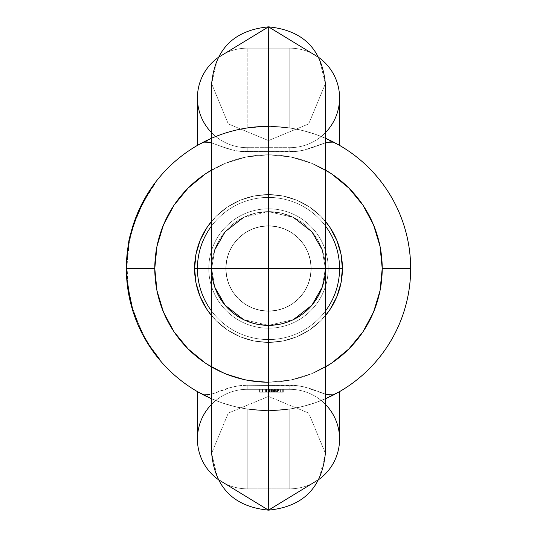 <?xml version="1.0" encoding="UTF-8"?>
<svg xmlns="http://www.w3.org/2000/svg" width="537" height="537" viewBox="0 0 537 537"><rect width="100%" height="100%" fill="white"/><g stroke="black" fill="none" stroke-linecap="round" stroke-linejoin="round"><path stroke-width="0.4" stroke-dasharray="2.69 2.01" d="M208.799 268.5A59.701 59.701 0 0 0 268.5 328.201A59.701 59.701 0 0 0 328.201 268.5L339.572 268.5L328.201 268.5A59.701 59.701 0 0 1 268.5 328.201A59.701 59.701 0 0 1 208.799 268.5L194.582 268.5A73.918 73.918 0 0 0 268.5 342.418A73.918 73.918 0 0 0 342.418 268.5L328.201 268.5A59.701 59.701 0 0 1 268.5 328.201A59.701 59.701 0 0 1 208.799 268.5L194.582 268.5A73.918 73.918 0 0 0 268.5 342.418A73.918 73.918 0 0 0 342.418 268.5L328.201 268.5L342.418 268.5A73.918 73.918 0 0 1 268.5 342.418A73.918 73.918 0 0 1 194.582 268.5L208.799 268.5A59.701 59.701 0 0 0 268.5 328.201A59.701 59.701 0 0 0 328.201 268.5A59.701 59.701 0 0 1 268.5 328.201A59.701 59.701 0 0 1 208.799 268.5A59.701 59.701 0 0 0 268.5 328.201A59.701 59.701 0 0 0 328.201 268.5A59.701 59.701 0 0 1 268.5 328.201A59.701 59.701 0 0 1 208.799 268.5A59.701 59.701 0 0 0 268.5 328.201A59.701 59.701 0 0 0 328.201 268.5A59.701 59.701 0 0 0 268.5 208.799A59.701 59.701 0 0 0 208.799 268.5A59.701 59.701 0 0 1 268.5 208.799A59.701 59.701 0 0 1 328.201 268.5A59.701 59.701 0 0 0 268.5 208.799A59.701 59.701 0 0 0 208.799 268.5A59.701 59.701 0 0 1 268.5 208.799A59.701 59.701 0 0 1 328.201 268.5A59.701 59.701 0 0 0 268.5 208.799A59.701 59.701 0 0 0 208.799 268.5L194.582 268.5A73.918 73.918 0 0 1 268.5 194.582A73.918 73.918 0 0 1 342.418 268.5L328.201 268.5L342.418 268.5A73.918 73.918 0 0 0 268.5 194.582A73.918 73.918 0 0 0 194.582 268.5L208.799 268.5A59.701 59.701 0 0 1 268.5 208.799A59.701 59.701 0 0 1 328.201 268.5L342.418 268.5A73.918 73.918 0 0 0 268.5 194.582A73.918 73.918 0 0 0 194.582 268.5L208.799 268.5A59.701 59.701 0 0 1 268.5 208.799A59.701 59.701 0 0 1 328.201 268.5A59.701 59.701 0 0 0 268.5 208.799A59.701 59.701 0 0 0 208.799 268.5L197.428 268.5L208.799 268.5M211.638 315.729L216.236 320.764L227.433 329.96L240.214 336.793L254.082 340.995L268.5 342.418L282.918 340.995L296.786 336.793L309.567 329.96L320.764 320.764L325.362 315.729A73.918 73.918 0 0 1 211.638 315.729L216.236 320.764L227.433 329.96L240.214 336.793L254.082 340.995L268.5 342.418L282.918 340.995L296.786 336.793L309.567 329.96L320.764 320.764L325.362 315.729L320.764 320.764L309.567 329.96L296.786 336.793L282.918 340.995L268.5 342.418L254.082 340.995L240.214 336.793L227.433 329.96L216.236 320.764L207.04 309.56M268.5 382.216L246.315 380.035L224.983 373.564L246.315 380.035L268.5 382.216L290.685 380.035L312.017 373.564L331.678 363.052L312.017 373.564L290.685 380.035L268.5 382.216L246.315 380.035L268.5 382.216L290.685 380.035L312.017 373.564L290.685 380.035L268.5 382.216A113.716 113.716 0 0 0 325.362 366.979L312.017 373.564L331.678 363.052L348.909 348.909L363.052 331.678L373.564 312.017L380.035 290.685L382.216 268.5A113.716 113.716 0 0 0 268.5 154.784A113.716 113.716 0 0 0 154.784 268.5L126.356 268.5A142.144 142.144 0 0 1 268.5 126.356A142.144 142.144 0 0 1 410.644 268.5L382.216 268.5L410.644 268.5A142.144 142.144 0 0 0 333.591 142.13A142.144 142.144 0 0 1 410.644 268.5A142.144 142.144 0 0 0 268.5 126.356A142.144 142.144 0 0 0 126.356 268.5L154.784 268.5A113.716 113.716 0 0 1 268.5 154.784A113.716 113.716 0 0 1 382.216 268.5A113.716 113.716 0 0 0 268.5 154.784A113.716 113.716 0 0 0 154.784 268.5L126.356 268.5A142.144 142.144 0 0 1 203.409 142.13A142.144 142.144 0 0 0 126.356 268.5A142.144 142.144 0 0 1 128.638 243.12A142.144 142.144 0 0 0 126.356 268.5A142.144 142.144 -27.2 0 1 203.409 142.13L197.495 145.359L210.887 138.553L221.439 134.371L233.843 130.645L247.181 127.96L268.601 126.356L289.819 127.96L303.204 130.652L315.635 134.398L326.207 138.593L339.491 145.352L333.591 142.13A142.144 142.144 0 0 1 410.644 268.5L382.216 268.5L410.644 268.5A142.144 142.144 0 0 0 333.591 142.13L339.491 145.352L326.207 138.593L315.635 134.398L303.204 130.652L289.819 127.96L268.446 126.356L247.181 127.96L233.843 130.645L221.439 134.371L210.887 138.553L197.495 145.359L203.409 142.13A142.144 142.144 0 0 0 126.356 268.5A142.144 142.144 0 0 1 126.356 268.104L127.397 251.323A142.144 142.144 0 0 0 126.356 268.5A142.144 142.144 0 0 0 126.356 269.359L126.819 279.972L126.356 269.359A142.144 142.144 0 0 1 126.356 268.5A142.144 142.144 0 0 0 203.409 394.87L197.495 391.641L210.887 398.447L221.439 402.629L233.843 406.355L247.181 409.04L268.446 410.644L289.819 409.04L303.204 406.348L315.635 402.602L326.207 398.407L339.491 391.648L333.591 394.87A142.144 142.144 0 0 0 410.644 268.5A142.144 142.144 0 0 1 333.591 394.87L339.505 391.641L326.113 398.447L315.561 402.629L303.157 406.355L289.819 409.04L268.399 410.644L247.181 409.04L233.796 406.348L221.365 402.602L210.793 398.407L197.509 391.648L203.409 394.87A142.144 142.144 0 0 1 126.356 268.5L154.784 268.5A113.716 113.716 0 0 0 268.5 382.216A113.716 113.716 0 0 0 382.216 268.5A113.716 113.716 0 0 1 268.5 382.216A113.716 113.716 0 0 1 154.784 268.5L126.356 268.5A142.144 142.144 0 0 0 127.813 288.839A142.144 142.144 0 0 1 126.356 268.5A142.144 142.144 0 0 0 268.5 410.644A142.144 142.144 0 0 0 410.644 268.5A142.144 142.144 -27.3 0 1 333.591 394.87A142.144 142.144 0 0 0 410.644 268.5L382.216 268.5L380.035 246.315L373.564 224.983L363.052 205.322L348.909 188.091L331.678 173.948L312.017 163.436L325.362 170.014A113.716 113.716 0 0 0 211.638 170.021L224.983 163.436L246.315 156.965L268.5 154.784L290.685 156.965L312.017 163.436L290.685 156.965L268.5 154.784L246.315 156.965L224.983 163.436L205.322 173.948L224.983 163.436L246.315 156.965L268.5 154.784L290.685 156.965L312.017 163.436L331.678 173.948L312.017 163.436L290.685 156.965L268.5 154.784L246.315 156.965L224.983 163.436L205.322 173.948L188.091 188.091L173.948 205.322L163.436 224.983L156.965 246.315L154.784 268.5L156.965 290.685L163.436 312.017L173.948 331.678L163.436 312.017L156.965 290.685L154.784 268.5L156.965 246.315L163.436 224.983L173.948 205.322L188.091 188.091L173.948 205.322L163.436 224.983L156.965 246.315L154.784 268.5L156.965 290.685L163.436 312.017L173.948 331.678L188.091 348.909L205.322 363.052L224.983 373.564L211.638 366.986M197.562 145.319L203.409 142.13L209.954 142.271L206.248 141.58L209.954 142.271L226.305 148.252L232.998 150.132L220.096 146.044L232.998 150.132L240.012 151.374L232.998 150.132L240.012 151.374L247.181 151.743L240.012 151.374L289.819 151.743L297.008 151.374L304.036 150.125L327.06 142.265L330.772 141.58L327.06 142.265L304.036 150.125L297.008 151.374L247.181 151.743L247.181 147.675A49.753 49.753 0 0 1 197.428 97.922A49.753 49.753 0 0 1 247.181 48.169L247.181 127.96L247.181 48.169L289.819 48.169L289.819 127.96L268.601 126.356L247.181 127.96L233.843 130.645L221.439 134.371L211.638 138.217A142.144 142.144 0 0 1 325.362 138.217A142.144 142.144 0 0 0 268.5 126.356M131.048 232.273L134.364 221.445L133.505 223.976L134.049 224.151A141.58 141.58 0 0 0 129.081 243.852L128.524 243.751A142.144 142.144 0 0 1 133.505 223.976L134.049 224.151L138.929 211.444L138.405 211.216L139.258 209.323M135.304 218.854L135.163 219.244M135.337 218.767L137.553 213.196M139.351 209.115L136.183 216.559M143.151 201.476L140.942 205.778M138.096 211.934L138.405 211.216L138.929 211.444L145.359 198.643L144.862 198.361L144.44 199.106M144.775 198.515L144.46 199.073M144.171 199.596L144.426 199.133M153.28 185.258L149.239 191.152L139.358 209.101L143.862 200.16M139.647 208.484L143.084 201.59M131.001 232.44L129.296 239.73M154.629 183.419L155.079 183.761L154.629 183.419L154.307 183.855M144.493 199.012L154.555 183.513M144.862 198.361L145.359 198.643L139.224 210.773L134.901 221.633L130.706 235.998L133.841 224.775L133.304 224.6A142.144 142.144 0 0 1 153.864 184.446L154.327 184.782A141.58 141.58 0 0 0 138.855 211.612L139.781 209.544C148.85 192.622 153.944 184.03 155.079 183.761C153.414 184.56 147.89 194.099 138.519 212.37L138.002 212.149L139.338 209.148M138.331 211.383L136.821 214.961L138.331 211.383A142.144 142.144 0 0 1 153.864 184.446A142.144 142.144 0 0 0 138.331 211.383L138.855 211.612L138.331 211.383M332.873 395.165L327.046 394.729L310.695 388.748L304.002 386.868L296.988 385.626L289.819 385.257L289.819 389.325A49.753 49.753 0 0 1 339.572 439.078A49.753 49.753 0 0 0 289.819 389.325L247.181 389.325A49.753 49.753 0 0 0 197.428 439.078A49.753 49.753 0 0 1 247.181 389.325L247.181 385.257L240.012 385.626L232.998 386.868L209.954 394.729L206.248 395.42L209.94 394.735L232.964 386.875L239.992 385.626L247.181 385.257L268.5 385.412L247.181 385.257L247.181 389.325L247.181 385.257L239.992 385.626L247.181 385.257L297.008 385.626L304.002 386.868L327.046 394.729L330.752 395.42L327.06 394.735L304.036 386.875L297.008 385.626L304.036 386.875L310.701 388.748L327.06 394.735M283.294 389.325L259.572 389.325L283.294 389.325L259.572 389.325L283.294 389.325L259.572 389.325L283.294 389.325L259.572 389.325L283.294 389.325L259.572 389.325L283.294 389.325L283.294 392.171L271.44 392.171L271.44 389.325L283.294 389.325L271.44 389.325L271.44 392.171L259.572 392.171L259.572 389.325L282.717 389.325L282.717 392.171L260.15 392.171L260.15 389.325L283.14 389.325L260.15 389.325L282.717 389.325L260.15 389.325L260.15 392.171L260.15 389.325L260.15 392.171L262.465 392.171L262.465 389.325L262.465 392.171L262.465 389.325L262.465 392.171L269.406 392.171L269.406 389.325L269.406 392.171L269.406 389.325L269.406 392.171L271.722 392.171L271.722 389.325L271.722 392.171L271.722 389.325L271.722 392.171L282.717 392.171L282.717 389.325L282.717 392.171L282.717 389.325L282.717 392.171L260.15 392.171L283.006 392.171L283.006 389.325L277.508 389.325L280.979 389.325L280.979 392.171L277.508 392.171L277.508 389.325L277.508 392.171L278.455 392.171L278.455 389.325L278.455 392.171L283.006 392.171L274.514 392.171L274.514 389.325L283.006 389.325L283.006 392.171L269.01 392.171L269.01 389.325L274.514 389.325L274.514 392.171L265.936 392.171L265.936 389.325L269.01 389.325L269.01 392.171L265.936 392.171L269.178 392.171L269.178 389.325L265.936 389.325L265.936 392.171L274.904 392.171L274.904 389.325L269.178 389.325L269.178 392.171L274.904 392.171L274.904 389.325L274.904 392.171L280.979 392.171L280.979 389.325L274.904 389.325L274.904 392.171L282.744 392.171L259.572 392.171L259.572 389.325L259.572 392.171L282.717 392.171L282.717 389.325L259.572 389.325L259.572 392.171L282.717 392.171L282.717 389.325L282.717 392.171L259.572 392.171L259.572 389.325L259.572 392.171L282.717 392.171L282.717 389.325L259.572 389.325L259.572 392.171L259.572 389.325L283.006 389.325L279.864 389.325L282.717 389.325L282.717 392.171L282.717 389.325L282.717 392.171L279.864 392.171L279.864 389.325L279.864 392.171L283.006 392.171L283.006 389.325L283.006 392.171L274.427 392.171L274.427 389.325L274.427 392.171L265.936 392.171L265.936 389.325L265.936 392.171L269.413 392.171L269.413 389.325L269.413 392.171L259.572 392.171L272.877 392.171L267.963 392.171L272.877 392.171L272.877 389.325L272.877 392.171L272.877 389.325L269.507 389.325L269.507 392.171L269.507 389.325L267.963 389.325L267.963 392.171L267.963 389.325L272.877 389.325L272.877 392.171L265.936 392.171L283.006 392.171L259.572 392.171L259.572 389.325L271.44 389.325L259.572 389.325L259.572 392.171L271.44 392.171L271.44 389.325L271.44 392.171L283.294 392.171L283.294 389.325L283.294 392.171L283.006 389.325L274.447 389.325L274.447 392.171L280.979 392.171L267.963 392.171L267.963 389.325L274.508 389.325L274.508 392.171L274.508 389.325L280.979 389.325L280.979 392.171L280.979 389.325L267.963 389.325L267.963 392.171L274.447 392.171L274.447 389.325L267.963 389.325L282.717 389.325L282.717 392.171L266.224 392.171L266.224 389.325L282.717 389.325L265.936 389.325L269.091 389.325L266.224 389.325L266.224 392.171L266.224 389.325L266.224 392.171L269.091 392.171L269.091 389.325L269.091 392.171L266.768 392.171L266.768 389.325L266.768 392.171L265.936 392.171L265.936 389.325L265.936 392.171L269.916 392.171L269.916 389.325L265.936 389.325L269.916 389.325L269.916 392.171L265.936 392.171L265.936 389.325L265.936 392.171L273.783 392.171L273.783 389.325L273.783 392.171L282.717 392.171L282.717 389.325L282.717 392.171L282.717 389.325L282.717 392.171L273.776 392.171L273.776 389.325L282.717 389.325L267.963 389.325L273.776 389.325L273.776 392.171L267.963 392.171L267.963 389.325L267.963 392.171L276.3 392.171L276.3 389.325L276.3 392.171L282.717 392.171L282.717 389.325L282.717 392.171L282.717 389.325L282.717 392.171L274.326 392.171L274.326 389.325L282.717 389.325L267.963 389.325L274.326 389.325L274.326 392.171L267.963 392.171L267.963 389.325L267.963 392.171L275.776 392.171L275.776 389.325L275.776 392.171L282.717 392.171L282.717 389.325L282.717 392.171L282.717 389.325L266.224 389.325L266.224 392.171L282.717 392.171L265.936 392.171L269.916 392.171L265.936 392.171L269.091 392.171L266.224 392.171L266.224 389.325L266.224 392.171L282.717 392.171L282.717 389.325L282.717 392.171L282.717 389.325L282.717 392.171L279.864 392.171L279.864 389.325L279.864 392.171L283.006 392.171L274.427 392.171L274.427 389.325L283.006 389.325L283.006 392.171L266.224 392.171L266.224 389.325L274.427 389.325L274.427 392.171L265.936 392.171L265.936 389.325L265.936 392.171L269.279 392.171L269.279 389.325L269.279 392.171L265.936 392.171L283.294 392.171L259.572 392.171L271.44 392.171L271.44 389.325L283.294 389.325L271.44 389.325L271.44 392.171L259.572 392.171L259.572 389.325L271.44 389.325L259.572 389.325L259.572 392.171L271.44 392.171L271.44 389.325L271.44 392.171L283.294 392.171L283.294 389.325L283.294 392.171L267.963 392.171L267.963 389.325L274.508 389.325L274.508 392.171L274.508 389.325L280.979 389.325L280.979 392.171L280.979 389.325L274.447 389.325L274.447 392.171L280.979 392.171L272.326 392.171L272.326 389.325L267.963 389.325L267.963 392.171L274.447 392.171L274.447 389.325L282.717 389.325L282.717 392.171L266.224 392.171L266.224 389.325L282.717 389.325L265.936 389.325L269.198 389.325L266.224 389.325L266.224 392.171L266.224 389.325L266.224 392.171L269.198 392.171L269.198 389.325L269.198 392.171L265.936 392.171L265.936 389.325L265.936 392.171L274.293 392.171L274.293 389.325L274.293 392.171L282.717 392.171L282.717 389.325L282.717 392.171L282.717 389.325L282.717 392.171L274.957 392.171L274.957 389.325L274.957 392.171L271.205 392.171L271.205 389.325L271.205 392.171L267.963 392.171L267.963 389.325L267.963 392.171L276.75 392.171L276.75 389.325L272.326 389.325L272.326 392.171L267.963 392.171L282.717 392.171L282.717 389.325L276.75 389.325L276.75 392.171L282.717 392.171L282.717 389.325L282.717 392.171L272.326 392.171L272.326 389.325L282.717 389.325L282.717 392.171L265.936 392.171L282.717 392.171L266.224 392.171L266.224 389.325L282.717 389.325L265.936 389.325L269.198 389.325L266.224 389.325L266.224 392.171L266.224 389.325L266.224 392.171L269.198 392.171L269.198 389.325L269.198 392.171L265.936 392.171L265.936 389.325L265.936 392.171L274.293 392.171L274.293 389.325L274.293 392.171L282.717 392.171L282.717 389.325L282.717 392.171L282.717 389.325L282.717 392.171L274.957 392.171L274.957 389.325L274.957 392.171L271.205 392.171L271.205 389.325L271.205 392.171L267.963 392.171L267.963 389.325L267.963 392.171L276.75 392.171L276.75 389.325L272.326 389.325L272.326 392.171L267.963 392.171L282.717 392.171L282.717 389.325L276.75 389.325L276.75 392.171L282.717 392.171L282.717 389.325L282.717 392.171L265.936 392.171L283.294 392.171L259.572 392.171L271.44 392.171L271.44 389.325L283.294 389.325L271.44 389.325L271.44 392.171L259.572 392.171L259.572 389.325L271.44 389.325L259.572 389.325L259.572 392.171L271.44 392.171L271.44 389.325L271.44 392.171L283.294 392.171L283.294 389.325L283.294 392.171L268.339 392.171L271.433 392.171L271.433 389.325L261.881 389.325L261.881 392.171L271.433 392.171L261.881 392.171L261.881 389.325L271.433 389.325L271.433 392.171L271.433 389.325L277.105 389.325L277.105 392.171L277.105 389.325L280.979 389.325L268.07 389.325L280.979 389.325L280.979 392.171L280.979 389.325L271.433 389.325L271.433 392.171L283.294 392.171L259.572 392.171L271.44 392.171L271.44 389.325L283.294 389.325L271.44 389.325L271.44 392.171L259.572 392.171L259.572 389.325L277.508 389.325L277.508 392.171L259.572 392.171L259.572 389.325L259.572 392.171L275.192 392.171L275.192 389.325L259.572 389.325L259.572 392.171L275.192 392.171L275.192 389.325L275.192 392.171L277.508 392.171L277.508 389.325L275.192 389.325L275.192 392.171L277.508 392.171L277.508 389.325L277.508 392.171L282.717 392.171L282.717 389.325L260.15 389.325L262.465 389.325L262.465 392.171L260.15 392.171L260.15 389.325L260.15 392.171L260.15 389.325L260.15 392.171L282.717 392.171L282.717 389.325L282.717 392.171L262.465 392.171L262.465 389.325L282.717 389.325L282.717 392.171L262.465 392.171L262.465 389.325L262.465 392.171L260.15 392.171L282.717 392.171L282.717 389.325L277.508 389.325L277.508 392.171L277.508 389.325L282.717 389.325L282.717 392.171L282.717 389.325L282.717 392.171L277.508 392.171L277.508 389.325L277.508 392.171L282.717 392.171L259.572 392.171L259.572 389.325L280.979 389.325L261.881 389.325L261.881 392.171L271.433 392.171L261.881 392.171L271.433 392.171L271.433 389.325L261.881 389.325L271.433 389.325L271.433 392.171L261.881 392.171L261.881 389.325L277.105 389.325L277.105 392.171L271.433 392.171L271.433 389.325L271.433 392.171L280.979 392.171L277.105 392.171L277.105 389.325L280.979 389.325L280.979 392.171L280.979 389.325L261.881 389.325L261.881 392.171L280.979 392.171L261.881 392.171L271.433 392.171L271.433 389.325L261.881 389.325L271.433 389.325L271.433 392.171L261.881 392.171L261.881 389.325L277.105 389.325L277.105 392.171L271.433 392.171L271.433 389.325L271.433 392.171L280.979 392.171L277.105 392.171L277.105 389.325L280.979 389.325L280.979 392.171L280.979 389.325L261.881 389.325L261.881 392.171L267.09 392.171L267.09 389.325L267.09 392.171L267.09 389.325L267.09 392.171L259.572 392.171L266.278 392.171L266.278 389.325L259.572 389.325L259.572 392.171L274.373 392.171L274.373 389.325L266.278 389.325L266.278 392.171L280.401 392.171L280.401 389.325L274.373 389.325L274.373 392.171L280.401 392.171L280.401 389.325L280.401 392.171L282.717 392.171L282.717 389.325L280.401 389.325L280.401 392.171L282.717 392.171L282.717 389.325L282.717 392.171L273.373 392.171L273.373 389.325L282.717 389.325L282.717 392.171L266.459 392.171L266.459 389.325L273.373 389.325L273.373 392.171L261.881 392.171L261.881 389.325L266.459 389.325L266.459 392.171L261.881 392.171L267.09 392.171L259.572 392.171L259.572 389.325L271.44 389.325L259.572 389.325L259.572 392.171L271.44 392.171L271.44 389.325L271.44 392.171L283.294 392.171L283.294 389.325L283.294 392.171L259.572 392.171L271.44 392.171L271.44 389.325L283.294 389.325L271.44 389.325L271.44 392.171L259.572 392.171L259.572 389.325L271.44 389.325L259.572 389.325L259.572 392.171L271.44 392.171L271.44 389.325L271.44 392.171L283.294 392.171L283.294 389.325L260.15 389.325L260.15 392.171L260.15 389.325L260.15 392.171L262.465 392.171L262.465 389.325L262.465 392.171L262.465 389.325L262.465 392.171L268.399 392.171L268.399 389.325L268.399 392.171L267.963 392.171L267.963 389.325L267.963 392.171L275.34 392.171L275.34 389.325L275.34 392.171L283.294 392.171L271.433 392.171L283.294 392.171L283.294 389.325L283.294 392.171L276.931 392.171L276.931 389.325L283.294 389.325M126.356 268.104L126.92 268.104L127.96 251.39A141.58 141.58 0 0 0 126.927 269.352L127.383 279.925L130.531 300.27A141.58 141.58 0 0 0 135.452 316.897L143.822 335.578L149.165 344.687A141.58 141.58 0 0 0 159.804 359.219L149.863 345.768L149.387 346.076A142.144 142.144 0 0 1 140.311 329.933L140.828 329.684L132.72 308.6L128.048 286.342L127.484 286.409A142.144 142.144 0 0 1 126.356 268.5A142.144 142.144 0 0 0 203.409 394.87A142.144 142.144 0 0 1 126.356 268.5L154.784 268.5A113.716 113.716 0 0 0 268.5 382.216A113.716 113.716 0 0 0 382.216 268.5L380.035 290.685L373.564 312.017L363.052 331.678L373.564 312.017L380.035 290.685L382.216 268.5L380.035 246.315L382.216 268.5L410.644 268.5A142.144 142.144 0 0 1 268.5 410.644A142.144 142.144 0 0 1 128.638 243.12L129.195 243.227A141.58 141.58 0 0 0 126.947 271.044L126.376 271.051A142.144 142.144 0 0 1 128.638 243.12L129.195 243.227L128.638 243.12L129.195 243.227L126.947 265.956L128.377 288.758L127.813 288.839A142.144 142.144 0 0 1 126.356 268.104L126.92 268.104A141.58 141.58 0 0 0 128.048 286.342L127.484 286.409L132.176 308.762L127.484 286.409A142.144 142.144 0 0 1 127.397 251.323L127.96 251.39L127.397 251.323M140.311 329.933L132.176 308.762L140.311 329.933L140.828 329.684A141.58 141.58 0 0 0 149.863 345.768L149.387 346.076A142.144 142.144 0 0 1 140.311 329.933M148.689 344.989L149.165 344.687L148.689 344.989A142.144 142.144 0 0 0 159.368 359.582A142.144 142.144 0 0 1 148.689 344.989L143.319 335.847L134.915 317.092L143.319 335.847L143.822 335.578L143.319 335.847M129.981 300.398L130.531 300.27L129.981 300.398A142.144 142.144 0 0 0 134.915 317.092A142.144 142.144 0 0 1 129.981 300.398L126.819 279.972L127.383 279.925L126.819 279.972M325.362 398.783A142.144 142.144 0 0 1 211.638 398.783A142.144 142.144 0 0 0 325.362 398.783L315.635 402.602L303.204 406.348L289.819 409.04L268.446 410.644L247.181 409.04L247.181 488.831L289.819 488.831L289.819 409.04L289.819 488.831A49.753 49.753 0 0 0 319.038 479.346A49.753 49.753 0 0 1 289.819 488.831L247.181 488.831L247.181 409.04L233.843 406.355L221.439 402.629L211.638 398.783M327.06 142.265L310.701 148.252L304.036 150.125L297.008 151.374L289.819 151.743L297.008 151.374L304.036 150.125L310.701 148.252L327.06 142.265L333.591 142.13L339.491 145.352L326.207 138.593L315.635 134.398L303.204 130.652L289.819 127.96L289.819 48.169A49.753 49.753 0 0 1 339.572 97.922A49.753 49.753 0 0 1 289.819 147.675L289.819 151.743L289.819 147.675A49.753 49.753 0 0 0 339.572 97.922L339.572 145.399M339.491 145.352L337.464 144.205M197.428 145.399L197.428 97.922A49.753 49.753 0 0 0 247.181 147.675A49.753 49.753 0 0 1 197.428 97.922A49.753 49.753 0 0 1 247.181 48.169A49.753 49.753 0 0 0 217.962 57.654A49.753 49.753 0 0 1 247.181 48.169L289.819 48.169A49.753 49.753 0 0 1 319.038 57.654A49.753 49.753 0 0 0 289.819 48.169L247.181 48.169L247.181 127.96L268.446 126.356L289.819 127.96L289.819 48.169L247.181 48.169L247.181 127.96L233.843 130.645L221.439 134.371L210.887 138.553L198.482 144.795M325.362 221.271L320.764 216.236L309.567 207.04L296.786 200.207L282.918 196.005L268.5 194.582L254.082 196.005L240.214 200.207L227.433 207.04L216.236 216.236L211.638 221.271A73.918 73.918 0 0 1 325.362 221.271L320.764 216.236L309.567 207.04L296.786 200.207L282.918 196.005L268.5 194.582L254.082 196.005L240.214 200.207L227.433 207.04L216.236 216.236L211.638 221.271L216.236 216.236L227.433 207.04L240.214 200.207L254.082 196.005L268.5 194.582L282.918 196.005L296.786 200.207L309.567 207.04L320.764 216.236L329.96 227.44M195.998 254.095L200.207 240.214M207.04 227.433L216.236 216.236L227.433 207.04L240.214 200.207L254.082 196.005L268.5 194.582L282.918 196.005L296.786 200.207L309.567 207.04L320.764 216.236L329.96 227.433M336.793 240.214L341.002 254.095M341.002 282.905L336.793 296.786M329.96 309.567L320.764 320.764L309.567 329.96L296.786 336.793L282.918 340.995L268.5 342.418L254.082 340.995L240.214 336.793L227.433 329.96L216.236 320.764L207.04 309.567M200.207 296.786L195.998 282.905M325.362 132.74A49.753 49.753 0 0 1 289.819 147.675L247.181 147.675L247.181 151.743L247.181 147.675L289.819 147.675A49.753 49.753 0 0 0 339.572 97.922A49.753 49.753 0 0 0 289.819 48.169L289.819 127.96L303.204 130.652L315.635 134.398L325.362 138.217M334.074 142.386L333.591 142.13M203.409 142.13L202.476 142.62M199.509 144.218L197.495 145.359M211.638 132.74A49.753 49.753 0 0 0 247.181 147.675L247.181 151.743L289.819 151.743L289.819 147.675L247.181 147.675L289.819 147.675L289.819 151.743L240.012 151.374L232.998 150.132L226.305 148.252L209.954 142.271M348.909 188.091L363.052 205.322L373.564 224.983L380.035 246.315L373.564 224.983L363.052 205.322L348.909 188.091L331.678 173.948M246.315 380.035L224.983 373.564L205.322 363.052L224.983 373.564L246.315 380.035M188.091 348.909L205.322 363.052M348.909 348.909L363.052 331.678M337.464 392.795L334.121 394.594M197.509 391.648L210.793 398.407L221.365 402.602L233.796 406.348L247.181 409.04L247.181 488.831A49.753 49.753 0 0 1 217.962 479.346A49.753 49.753 0 0 0 247.181 488.831L247.181 409.04L268.399 410.644L289.819 409.04L303.157 406.355L315.561 402.629L326.113 398.447L339.505 391.641M202.476 394.38L203.409 394.87L209.94 394.735L226.299 388.748L232.998 386.868L240.012 385.626L232.964 386.875L226.299 388.748L209.954 394.729M289.819 409.04L289.819 488.831L289.819 409.04M339.572 391.601L339.572 439.078A49.753 49.753 0 0 1 289.819 488.831A49.753 49.753 0 0 0 339.572 439.078A49.753 49.753 0 0 0 289.819 389.325A49.753 49.753 0 0 1 325.362 404.26M211.638 404.26A49.753 49.753 0 0 1 247.181 389.325A49.753 49.753 0 0 0 197.428 439.078A49.753 49.753 0 0 0 247.181 488.831L289.819 488.831L247.181 488.831A49.753 49.753 0 0 1 197.428 439.078L197.428 391.601M268.5 385.412L247.181 385.257L247.181 389.325L289.819 389.325L289.819 385.257L268.5 385.412M127.813 288.839L128.377 288.758L127.813 288.839A142.144 142.144 0 0 1 126.376 271.051L126.947 271.044A141.58 141.58 0 0 0 128.377 288.758L127.813 288.839M126.947 271.044A141.58 141.58 0 0 0 128.377 288.758A141.58 141.58 0 0 1 129.195 243.227A141.58 141.58 0 0 0 126.947 271.044M132.72 308.6L132.176 308.762L132.72 308.6L140.828 329.684A141.58 141.58 0 0 0 149.863 345.768L159.804 359.219L159.368 359.582L159.804 359.219A141.58 141.58 0 0 1 149.165 344.687L143.822 335.578L135.452 316.897L134.915 317.092L135.452 316.897A141.58 141.58 0 0 1 130.531 300.27L127.383 279.925L126.927 269.352L126.356 269.359L126.927 269.352A141.58 141.58 0 0 1 127.96 251.39L126.92 268.104A141.58 141.58 0 0 0 128.048 286.342L132.72 308.6M153.454 185.01L153.864 184.446L154.327 184.782L153.864 184.446L154.327 184.782L142.486 203.959L133.841 224.775L133.304 224.6M138.002 212.149L138.519 212.37L137.351 215.176L136.821 214.961L137.351 215.176L138.855 211.612A141.58 141.58 0 0 1 154.327 184.782A141.58 141.58 0 0 0 133.841 224.775L130.706 235.998L130.149 235.864L130.706 235.998L134.901 221.633L134.364 221.445L134.901 221.633L139.224 210.773L138.707 210.544L144.319 199.321M138.707 210.544L139.224 210.773L145.359 198.643L138.929 211.444L134.049 224.151A141.58 141.58 0 0 0 129.081 243.852L131.552 232.581L134.445 222.962L138.519 212.37L144.205 200.71L149.716 191.461L155.079 183.761L145.299 198.744L139.781 209.544L139.264 209.309L139.781 209.544L138.519 212.377C132.411 228.769 129.263 239.26 129.081 243.852L128.524 243.751A142.144 142.144 0 0 1 133.505 223.976M153.757 184.594L153.475 184.99M150.998 188.507L139.264 209.309M138.405 211.216L138.197 211.685M141.99 203.691L143.379 201.046M275.192 392.171L265.392 392.171L275.192 392.171L275.192 389.325L275.192 392.171L275.192 389.325L265.392 389.325L265.392 392.171L275.192 392.171L265.392 392.171L265.392 389.325L275.192 389.325L275.192 392.171M275.192 389.325L265.392 389.325L275.192 389.325M261.881 392.171L271.433 392.171L261.881 392.171L271.433 392.171L271.433 389.325L261.881 389.325L261.881 392.171L261.881 389.325L271.433 389.325L271.433 392.171L261.881 392.171L271.433 392.171L271.433 389.325L277.105 389.325L277.105 392.171L271.433 392.171L280.979 392.171L277.105 392.171L277.105 389.325L280.979 389.325L280.979 392.171L280.979 389.325L271.433 389.325L271.433 392.171L280.979 392.171L261.881 392.171L271.433 392.171L271.433 389.325L261.881 389.325L268.346 389.325L261.881 389.325L261.881 392.171L261.881 389.325L271.433 389.325L271.433 392.171L261.881 392.171M271.44 392.171L259.572 392.171L271.44 392.171M271.433 389.325L277.105 389.325L277.105 392.171L271.433 392.171L271.433 389.325L271.433 392.171L280.979 392.171L277.105 392.171L277.105 389.325L280.979 389.325L280.979 392.171L280.979 389.325L268.339 389.325L280.979 389.325L276.931 389.325L276.931 392.171L276.931 389.325L276.931 392.171L280.979 392.171L280.979 389.325L280.979 392.171L275.253 392.171L275.253 389.325L275.253 392.171L270.272 392.171L270.272 389.325L270.272 392.171L271.433 392.171L271.433 389.325L271.433 392.171L260.15 392.171L260.15 389.325L271.433 389.325M261.881 389.325L268.346 389.325L261.881 389.325M260.15 392.171L283.294 392.171L260.15 392.171M322.16 249.698L325.362 268.5L322.16 249.698L311.863 231.722L293.424 217.398L281.516 213.149L268.5 211.638L268.5 26.85L268.5 211.638L293.424 217.398L268.5 211.638L255.525 213.142L243.57 217.398L268.5 211.638L268.5 26.85L268.5 268.5L268.5 140.566L268.5 268.5L325.362 268.5L268.5 268.5L325.362 268.5L268.5 268.5L268.5 396.434L268.5 268.5L268.5 396.434L268.5 268.5L211.638 268.5L268.5 268.5L268.5 140.566L268.5 268.5L211.638 268.5L214.834 287.282L225.151 305.298L243.57 319.602L255.525 323.858L268.5 325.362L281.442 323.865L293.39 319.622L311.816 305.331L322.166 287.288L325.362 268.5A56.862 56.862 0 0 0 268.5 211.638A56.862 56.862 0 0 0 211.638 268.5L214.847 249.671L211.638 268.5L268.5 268.5L211.638 268.5L214.84 249.698L225.137 231.722L243.576 217.398L225.184 231.669L214.847 249.671M293.39 319.622L268.5 325.362L268.5 510.15L268.5 325.362L268.5 510.15L268.5 325.362L243.57 319.602M211.638 225.855A71.072 71.072 0 0 1 325.362 225.855A71.072 71.072 0 0 0 211.638 225.855M293.43 217.398L311.816 231.669L322.153 249.671L311.816 231.669L293.43 217.398L281.475 213.142L268.5 211.638L243.576 217.398L255.484 213.149L268.5 211.638L268.5 32.28L268.5 268.5L268.5 140.566L268.5 268.5L325.362 268.5A56.862 56.862 0 0 1 268.5 325.362A56.862 56.862 0 0 1 211.638 268.5L214.834 287.288L211.638 268.5L197.428 268.5A71.072 71.072 0 0 0 268.5 339.572A71.072 71.072 0 0 0 339.572 268.5L268.5 268.5L268.5 396.434L268.5 268.5L325.362 268.5L322.153 249.671L325.362 268.5A56.862 56.862 0 0 0 268.5 211.638A56.862 56.862 0 0 0 211.638 268.5A56.862 56.862 0 0 1 268.5 211.638A56.862 56.862 0 0 1 325.362 268.5L322.166 287.282L325.362 268.5L268.5 268.5L325.362 268.5L322.166 287.288L311.849 305.298L293.43 319.602L281.475 323.858L268.5 325.362L268.5 504.72L268.5 268.5L268.5 396.434L268.5 268.5L339.572 268.5A71.072 71.072 0 0 0 268.5 197.428A71.072 71.072 0 0 0 197.428 268.5L225.855 268.5A42.645 42.645 0 0 0 268.5 311.145A42.645 42.645 0 0 0 311.145 268.5L310.326 260.183L307.896 252.182L303.955 244.805L298.653 238.347L292.195 233.045L284.818 229.104L276.817 226.674L268.5 225.855L260.183 226.674L252.182 229.104L244.805 233.045L238.347 238.347L233.045 244.805L229.104 252.182L226.674 260.183L225.855 268.5L226.674 276.817L229.104 284.818L233.045 292.195L238.347 298.653L244.805 303.955L252.182 307.896L260.183 310.326L268.5 311.145L276.817 310.326L284.818 307.896L292.195 303.955L298.653 298.653L303.955 292.195L307.896 284.818L310.326 276.817L311.145 268.5A42.645 42.645 0 0 0 268.5 225.855A42.645 42.645 0 0 0 225.855 268.5L197.428 268.5A71.072 71.072 0 0 0 268.5 339.572A71.072 71.072 0 0 0 339.572 268.5A71.072 71.072 0 0 1 268.5 339.572A71.072 71.072 0 0 1 197.428 268.5A71.072 71.072 0 0 1 268.5 197.428A71.072 71.072 0 0 1 339.572 268.5A71.072 71.072 0 0 0 268.5 197.428A71.072 71.072 0 0 0 197.428 268.5L268.5 268.5L268.5 140.566L268.5 268.5L211.638 268.5L268.5 268.5L211.638 268.5L268.5 268.5L268.5 504.72L268.5 325.362L255.558 323.865L243.61 319.622L225.184 305.331L214.834 287.288L211.638 268.5A56.862 56.862 0 0 1 268.5 211.638A56.862 56.862 0 0 1 325.362 268.5L311.145 268.5A42.645 42.645 0 0 1 268.5 311.145A42.645 42.645 0 0 1 225.855 268.5L197.428 268.5A71.072 71.072 0 0 0 268.5 339.572A71.072 71.072 0 0 0 339.572 268.5A71.072 71.072 0 0 0 268.5 197.428A71.072 71.072 0 0 0 197.428 268.5A71.072 71.072 0 0 0 268.5 339.572A71.072 71.072 0 0 0 339.572 268.5L311.145 268.5L310.326 276.817L307.896 284.818L303.955 292.195L298.653 298.653L292.195 303.955L284.818 307.896L276.817 310.326L268.5 311.145L260.183 310.326L252.182 307.896L244.805 303.955L238.347 298.653L233.045 292.195L229.104 284.818L226.674 276.817L225.855 268.5L226.674 260.183L229.104 252.182L233.045 244.805L238.347 238.347L244.805 233.045L252.182 229.104L260.183 226.674L268.5 225.855L276.817 226.674L284.818 229.104L292.195 233.045L298.653 238.347L303.955 244.805L307.896 252.182L310.326 260.183L311.145 268.5L339.572 268.5A71.072 71.072 0 0 1 268.5 339.572A71.072 71.072 0 0 1 197.428 268.5A71.072 71.072 0 0 1 268.5 197.428A71.072 71.072 0 0 1 339.572 268.5A71.072 71.072 0 0 0 268.5 197.428A71.072 71.072 0 0 0 197.428 268.5L225.855 268.5A42.645 42.645 0 0 1 268.5 225.855A42.645 42.645 0 0 1 311.145 268.5M325.362 311.145A71.072 71.072 0 0 1 211.638 311.145A71.072 71.072 0 0 0 325.362 311.145M214.834 287.288L225.184 305.331L243.61 319.622L268.5 325.362L293.43 319.602L311.849 305.298L322.166 287.282M243.576 217.398L225.137 231.722L214.84 249.698L211.638 268.5L211.638 453.288L228.285 413.094L268.5 396.434L308.715 413.094L325.362 453.288L325.362 268.5A56.862 56.862 0 0 1 268.5 325.362A56.862 56.862 0 0 1 211.638 268.5L211.638 83.712L228.285 123.906L268.5 140.566L308.715 123.906L325.362 83.712L325.362 453.288L319.038 479.346M319.038 57.654L325.362 83.712L308.715 123.906L268.5 140.566L228.285 123.906L211.638 83.712L211.638 268.5L211.638 83.712L217.962 57.654M325.362 268.5L325.362 83.712L325.362 453.288L308.715 413.094L268.5 396.434L228.285 413.094L211.638 453.288L211.638 268.5L211.638 453.288L217.962 479.346"/><path stroke-width="0.81" d="M196.005 282.918L194.582 268.5L197.428 268.5L194.582 268.5L196.005 282.918L200.207 296.786L207.04 309.567L211.638 315.729A73.918 73.918 0 0 1 194.582 268.5L196.005 254.082L194.582 268.5L196.005 282.918L194.582 268.5L196.005 254.082L194.582 268.5A73.918 73.918 0 0 1 211.638 221.271L207.04 227.433L200.207 240.214L196.005 254.082M340.995 254.082L342.418 268.5L339.572 268.5L342.418 268.5A73.918 73.918 0 0 1 325.362 315.729L329.96 309.567L336.793 296.786L340.995 282.918L342.418 268.5L340.995 254.082L336.793 240.214L329.96 227.433L325.362 221.271A73.918 73.918 0 0 1 342.418 268.5L340.995 282.918L342.418 268.5L340.995 254.082L342.418 268.5L340.995 282.918M268.5 382.216A113.716 113.716 0 0 1 211.638 170.021L205.322 173.948L188.091 188.091L205.322 173.948L188.091 188.091L173.948 205.322L163.436 224.983L156.965 246.315L154.784 268.5L126.356 268.5L154.784 268.5L156.965 290.685L163.436 312.017L173.948 331.678L188.091 348.909L173.948 331.678L188.091 348.909L205.322 363.052L188.091 348.909M331.678 173.948L325.362 170.014A113.716 113.716 0 0 1 382.216 268.5L410.644 268.5A142.144 142.144 0 0 0 325.362 138.217A142.144 142.144 0 0 1 325.362 398.783A142.144 142.144 0 0 0 410.644 268.5L382.216 268.5L380.035 290.685L373.564 312.017L363.052 331.678L348.909 348.909L331.678 363.052L325.362 366.986A113.716 113.716 0 0 0 382.216 268.5L380.035 246.315L373.564 224.983L363.052 205.322L348.909 188.091L331.678 173.948L348.909 188.091M268.5 126.356A142.144 142.144 0 0 0 126.356 268.5A142.144 142.144 0 0 1 211.638 138.217L198.482 144.795M127.39 251.376L126.356 268.104M131.035 232.32L133.304 224.6L131.035 232.32M135.304 218.854L131.048 232.273M136.183 216.559L138.707 210.544M141.097 205.463L139.305 209.222M144.46 199.073L143.151 201.476M144.426 199.133L143.084 201.59M138.405 211.216L144.171 199.596M139.258 209.323L139.647 208.484M137.553 213.196L138.096 211.934M133.505 223.976L138.197 211.685M129.296 239.73L128.524 243.751C128.719 239.093 131.88 228.554 138.002 212.149L133.908 222.774L131.001 232.44M139.358 209.094L138.002 212.149L139.358 209.101M154.361 183.775L149.239 191.145L143.708 200.442M154.307 183.849L153.28 185.258M137.996 212.149L144.802 198.462M159.368 359.582L149.387 346.076L159.368 359.582M143.332 335.873L148.689 344.989M126.819 279.999L129.981 300.398M211.638 398.783A142.144 142.144 0 0 1 126.356 268.5A142.144 142.144 0 0 0 211.638 398.783L197.495 391.641M325.362 138.217L338.558 144.815L333.591 142.13L327.06 142.265M211.638 366.986L205.322 363.052M348.909 348.909L331.678 363.052L348.909 348.909L363.052 331.678M200.207 240.214L207.04 227.433L211.638 221.271L207.04 227.433L200.207 240.214L207.04 227.433M336.793 240.214L329.96 227.433L336.793 240.214L329.96 227.433L325.362 221.271M336.793 296.786L329.96 309.567L325.362 315.729L329.96 309.567L336.793 296.786L329.96 309.567M200.207 296.786L207.04 309.567L200.207 296.786L207.04 309.567L211.638 315.729M338.558 144.815L339.491 145.352M339.572 145.399L339.572 97.922A49.753 49.753 0 0 0 319.038 57.654A49.753 49.753 0 0 1 325.362 132.74M202.476 142.62L199.509 144.218M199.462 144.245L198.952 144.527M211.638 132.74A49.753 49.753 0 0 1 217.962 57.654A49.753 49.753 0 0 0 197.428 97.922L197.428 145.399M209.954 142.271L203.409 142.13M327.06 394.735L333.591 394.87L337.538 392.755M339.491 391.648L325.362 398.783M325.362 404.26A49.753 49.753 0 0 1 319.038 479.346A49.753 49.753 0 0 0 339.572 439.078L339.572 391.601M198.952 392.473L199.462 392.755M209.954 394.729L203.409 394.87L199.495 392.775L202.476 394.38M197.428 391.601L197.428 439.078A49.753 49.753 0 0 0 217.962 479.346A49.753 49.753 0 0 1 211.638 404.26M337.511 392.769L337.149 392.97M333.584 394.87L332.873 395.165M154.629 183.419L153.757 184.594M153.475 184.99L150.998 188.507M144.319 199.321L144.862 198.361M133.304 224.6L141.99 203.691M143.379 201.046L153.454 185.01M268.5 211.638L268.5 32.28L268.5 268.5L325.362 268.5L268.5 268.5L268.5 504.72L268.5 268.5L197.428 268.5A71.072 71.072 0 0 1 211.638 225.855A71.072 71.072 0 0 0 197.428 268.5L211.638 268.5A56.862 56.862 0 0 0 268.5 325.362A56.862 56.862 0 0 0 325.362 268.5L339.572 268.5L325.362 268.5L325.362 83.712C321.992 49.189 303.043 30.233 268.5 26.85C233.957 30.233 215.008 49.189 211.638 83.712L211.638 268.5L268.5 268.5L268.5 32.28L268.5 211.638M325.362 225.855A71.072 71.072 0 0 1 325.362 311.145A71.072 71.072 0 0 0 325.362 225.855M311.145 268.5L325.362 268.5L325.362 453.288C321.992 487.811 303.043 506.767 268.5 510.15C233.957 506.767 215.008 487.811 211.638 453.288L211.638 268.5A56.862 56.862 0 0 0 268.5 325.362A56.862 56.862 0 0 0 325.362 268.5M211.638 311.145A71.072 71.072 0 0 1 197.428 268.5A71.072 71.072 0 0 0 211.638 311.145M243.57 319.602L225.151 305.298L214.834 287.282M322.166 287.288L311.816 305.331L293.39 319.622M293.424 217.398L311.863 231.722L322.16 249.698M214.847 249.671L225.184 231.669L243.57 217.398M319.038 57.654L268.5 26.85L217.962 57.654M319.038 479.346L268.5 510.15L217.962 479.346"/></g></svg>
